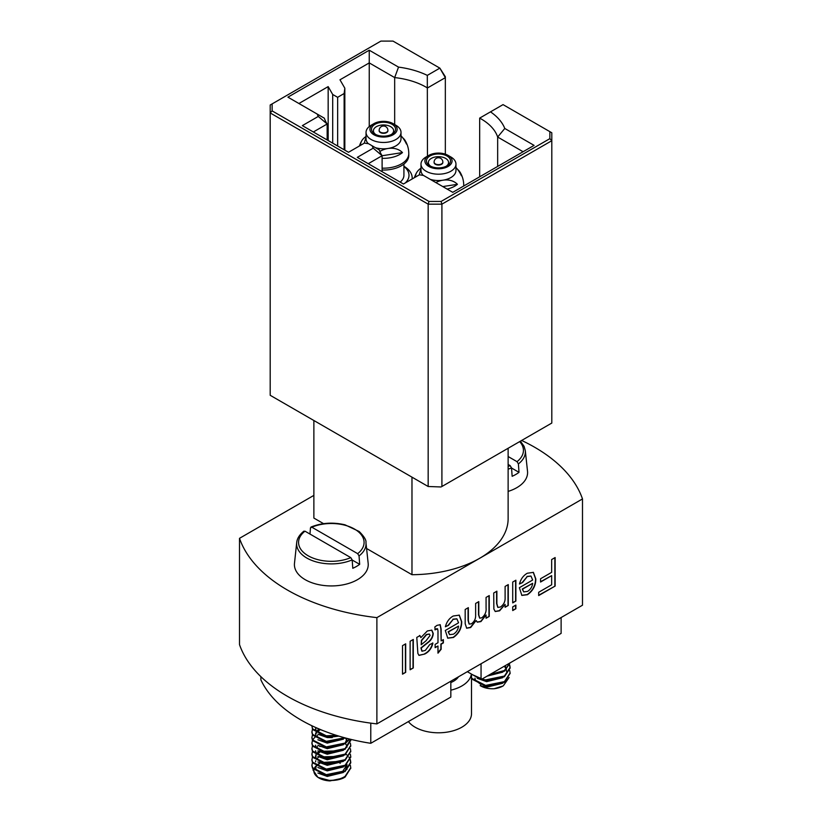 <?xml version="1.0" encoding="UTF-8"?>
<svg xmlns="http://www.w3.org/2000/svg" width="822" height="822" viewBox="0 0 822 822"><rect width="100%" height="100%" fill="white"/><g stroke="black" fill="none" stroke-linecap="round" stroke-linejoin="round"><path stroke-width="1.23" d="M316.316 727.778L321.731 730.08M311.908 725.754L312.555 729.484L326.293 736.491L337.657 735.741M311.898 726.114L312.555 728.795L326.293 735.803L336.373 735.33M312.442 729.248L311.898 732.361L312.555 735.043L326.293 742.05L345.425 737.981L346.452 739.656M311.898 731.662L312.555 734.344L326.293 741.352L344.665 737.776M312.442 734.796L311.898 737.909L312.555 740.591L326.293 747.599L345.065 743.766L349.699 739.081M311.898 737.221L312.555 739.903L326.293 746.9L345.065 743.078L349.34 738.988M312.442 740.345L311.898 743.468L312.555 746.14L326.293 753.147L345.065 749.325L350.747 740.345M311.898 742.769L312.555 745.451L326.293 752.459L345.065 748.626L350.727 739.338M317.59 735.546L316.182 736.358M315.74 736.656L314.97 737.231M314.569 737.581L312.617 740.006M312.442 745.903L311.898 749.017L312.555 751.698L326.293 758.706L345.065 754.873L350.747 745.893M311.898 748.318L312.555 751L326.293 758.007L345.065 754.175L350.747 745.544L350.357 743.119M312.442 751.452L311.898 754.565L312.555 757.247L326.293 764.255L345.065 760.422L350.747 751.442M311.898 753.877L312.555 756.559L326.293 763.556L345.065 759.734L350.747 751.103L350.357 748.678M317.59 746.643L316.182 747.455M312.442 757L311.898 760.124L312.555 762.795L326.293 769.803L345.065 765.981L350.747 757M311.898 759.425L312.555 762.107L326.293 769.115L345.065 765.282L350.747 756.651L350.357 754.226M312.442 762.559L311.898 765.672L312.555 768.354L326.293 775.362L345.065 771.529L350.747 762.898L350.234 760.124M338.592 751.452L336.352 750.918L321.669 751.318M311.898 764.974L312.555 767.656L326.293 774.663L345.065 770.831L350.747 762.2L350.357 759.775M350.234 759.436L348.867 757.011M347.069 755.089L346 754.236M319.696 762.734L312.915 769.813L317.919 777.365L329.324 780.407A19.43 11.22 0 0 0 343.319 778.074L345.065 777.078L350.747 768.097M338.592 757L336.352 756.466L321.669 756.867M329.324 780.407C335.499 780.386 340.75 779.051 345.065 776.389L350.747 767.758L350.357 765.333M320.364 762.97A17.488 10.09 0 0 0 316.131 765.837M315.74 766.258A17.488 10.09 0 0 0 313.963 769.618M313.87 770.214A17.488 10.09 0 0 0 318.443 777.663M317.919 777.365L318.957 777.972A17.488 10.09 0 0 0 329.992 780.9L343.319 778.074M340.287 763.248L339.609 762.939M338.613 762.549L335.397 761.645L321.33 762.549M319.84 763.248L316.511 766.032M316.182 766.556L315.576 768.796M317.888 773.07L327.248 776.43L343.421 772.475M345.24 770.717L347.069 766.022M317.888 767.512L327.248 770.872L343.421 766.916M319.84 752.151L317.066 754.236M316.182 755.459L315.638 757M317.888 761.963L327.248 765.323L343.421 761.367M320.375 746.325L319.84 746.602M317.888 756.415L327.248 759.775L343.421 755.819M317.888 750.856L327.248 754.216L343.421 750.26M317.888 745.307L327.248 748.667L343.421 744.711M345.24 742.965L347.069 738.413M319.84 729.946L317.066 732.032M316.182 733.245L315.576 735.485M317.888 739.759L327.248 743.119L343.421 739.163M316.172 727.717L315.638 729.237M315.576 729.936L316.562 732.792M317.888 734.2L327.248 737.56L338.828 736.101M317.888 728.652L326.457 731.919M481.055 663.765L481.055 679.63L471.386 674.04A33.024 19.07 180 0 1 450.836 690.172M260.882 676.65L260.882 679.845A155.42 89.732 0 0 0 370.773 743.304L450.836 697.077L450.836 681.212M481.055 679.63L561.118 633.402L561.118 617.538M471.499 674.112L471.499 713.732A33.024 19.07 180 0 1 471.458 714.719A33.024 19.07 180 0 1 444.589 732.464A33.024 19.07 180 0 1 408.38 721.582M458.512 676.783A21.372 12.34 180 0 1 450.836 682.548M467.574 671.553A29.14 16.82 0 0 1 467.595 671.851L471.386 674.04M370.773 723.144L370.773 743.304M376.887 723.905L582.49 605.208L582.49 498.933L376.887 617.63L376.887 723.905A174.85 100.942 180 0 1 239.51 644.602L239.51 538.318L313.87 495.389M555.138 586.065L538.677 595.57L538.677 592.282L551.654 584.781L551.654 575.647L540.568 582.038L540.568 578.75L551.654 572.348L551.654 559.556L555.138 557.542L555.138 586.065L538.677 595.251M508.273 605.444L505.109 607.273L505.109 604.365L499.612 610.808L495.255 611.517L493.878 609.081L493.714 593.011L496.878 591.182L496.878 603.625L497.875 607.386L500.495 607.006C503.804 604.612 505.335 601.478 505.109 597.604L505.109 586.425L508.273 584.596L508.273 605.444L505.109 606.955M515.877 601.057L512.712 602.886L512.712 582.038L515.877 580.209L515.877 601.057L512.712 602.567M515.877 608.732L512.712 610.561L512.712 606.903L515.877 605.074L515.877 608.732L512.712 610.243M448.473 625.347L445.37 626.775C446.675 621.812 449.295 618.226 453.22 616.017L459.303 615.144L461.728 621.72C461.717 628.337 458.933 633.587 453.395 637.492L447.754 638.191L445.288 630.474L458.563 622.809L456.929 618.894L453.179 619.336L448.473 625.347L445.442 626.456M405.688 672.345L402.523 674.174L402.523 645.66L405.688 643.832L405.688 672.345L402.523 673.855M413.291 667.957L410.127 669.786L410.127 641.273L413.291 639.444L413.291 667.957L410.127 669.468M420.885 637.615L427.327 630.967L431.817 630.155L433.235 633.454C433.05 636.639 431.653 639.413 429.043 641.787L421.224 648.024L422.025 651.209L425.313 650.418L429.752 644.561L432.917 643.102C431.704 648.25 428.981 651.897 424.738 654.035L419.015 655.381L417.874 653.428L416.775 637.43L419.939 635.601L420.885 637.615L419.662 635.447M435.136 629.847L434.817 626.96L437.047 625.357L440.212 624.71L441.147 629.21L441.147 640.903L443.366 639.629L443.366 642.917L441.147 644.191L441.147 649.267L437.982 653.171L437.982 646.02L435.136 647.664L435.136 644.376L437.982 642.732L437.982 630.906L437.561 628.789L435.136 629.847M489.244 616.428L486.069 618.257L486.069 615.01L480.921 621.596L477.305 622.151L476.123 620.507L470.646 627.535L466.67 628.203L465.18 623.723L465.18 609.482L468.345 607.653L468.345 620.548L469.187 624.083L471.407 623.806C474.345 621.648 475.753 618.832 475.63 615.339L475.63 603.451L478.794 601.622L478.794 614.918L479.75 618.165L481.826 617.784C485.052 615.144 486.47 611.897 486.069 608.033L486.069 597.419L489.244 595.59L489.244 616.428L486.069 617.938M522.556 582.572L519.463 584C520.768 579.037 523.388 575.451 527.313 573.242L533.396 572.369L535.821 578.935C535.81 585.552 533.026 590.812 527.477 594.717L521.847 595.405L519.37 587.699L532.656 580.034L531.012 576.119L527.262 576.561L522.556 582.572L519.535 583.682M303.606 531.824L304.983 531.176L350.788 557.624L352.176 559.864A34.688 20.026 180 0 1 314.877 561.498A34.688 20.026 180 0 1 296.701 542.623L294.482 563.306A36.908 21.31 0 0 0 316.151 584.052A36.908 21.31 0 0 0 357.426 579.695A36.908 21.31 0 0 0 368.164 563.306L365.944 542.623A34.688 20.026 180 0 1 359.05 555.908L357.662 553.658L311.857 527.21L310.469 527.858L309.976 534.053M508.13 448.267L508.13 519.185A97.14 56.081 180 0 1 479.688 558.282A97.14 56.081 180 0 1 411.976 574.701L411.976 477.15M313.87 420.504L313.87 518.066L323.58 523.665M366.571 548.49L411.976 574.701M376.887 617.63A174.85 100.942 180 0 1 239.51 538.318M359.05 555.908L359.666 564.334A35.552 20.529 180 0 1 356.46 566.45A35.552 20.529 180 0 1 352.792 568.29L352.176 559.864M357.662 553.658A32.757 18.906 0 0 0 354.488 529.049A32.757 18.906 0 0 0 311.857 527.21L310.469 527.858M359.666 564.334L352.186 560.018M441.106 486.963L428.17 486.501L441.106 486.963M428.17 486.501L428.17 204.154L270.191 112.943L270.191 395.29L428.17 486.501M441.106 201.441L441.907 204.154L441.907 486.501L551.809 423.053L551.809 140.706L441.907 204.154L428.17 204.154L428.981 201.441L441.106 201.441L549.867 138.651L549.867 131.654L503.043 104.62L490.498 111.854A68 39.261 180 0 1 504.79 128.468L534.084 145.381L452.758 192.338L423.474 175.425A68 39.261 180 0 1 419.374 174.809L403.448 184.005L357.293 157.362L373.219 148.166A68 39.261 180 0 1 372.15 145.792L368.523 143.696A68 39.261 180 0 1 364.423 143.09L348.497 152.286L302.342 125.632L318.268 116.436A68 39.261 180 0 1 317.21 114.073L287.916 97.16L369.242 50.214L398.526 67.116A68 39.261 180 0 1 427.306 75.377L439.852 68.134L393.019 41.1L380.894 41.1L272.133 103.891L272.133 110.898L428.981 201.441M272.133 110.898L270.191 112.943L270.191 105.011L272.133 103.891M445.339 154.156L445.339 77.648L439.852 68.134L445.339 76.723L445.339 77.648L427.461 87.975A60.222 34.771 0 0 0 394.673 77.587L369.242 62.904L339.979 79.796L344.829 88.19L344.829 150.159M549.867 131.654L551.809 132.774L551.809 140.706L549.867 138.651M523.09 151.731L497.659 137.038A60.222 34.771 0 0 0 479.668 118.111L490.498 111.854M479.668 118.111L479.668 176.802M504.79 128.468L497.659 137.038L497.659 166.414M394.673 124.533L394.673 77.587L398.526 67.116M369.242 126.557L369.242 50.214M317.21 114.073L324.341 118.193A60.222 34.771 0 0 0 327.156 123.999L327.156 139.966M372.15 145.792L379.291 149.912A60.222 34.771 0 0 0 382.107 155.718L382.107 171.685M427.461 156.18L427.306 75.377M344.13 149.758L344.13 93.513L337.647 97.325L337.647 146.018M332.694 143.162L332.694 94.468L328.163 86.618L298.91 103.51M328.163 140.541L328.163 86.618M373.219 148.166L382.107 155.718L368.277 163.701M318.268 116.436L327.156 123.999L313.326 131.982M332.694 94.468L337.647 97.325M344.13 93.513L344.829 88.19M521.651 440.458A174.85 100.942 180 0 1 582.49 498.933M508.13 491.402A36.908 21.31 0 0 0 516.771 487.693A36.908 21.31 0 0 0 527.519 471.304L525.299 450.62A34.688 20.026 180 0 1 518.394 463.906L517.017 461.656L508.13 456.529M518.394 463.906L519.011 472.331A35.552 20.529 180 0 1 515.815 474.448A35.552 20.529 180 0 1 512.147 476.298L511.531 467.872A34.688 20.026 180 0 1 508.13 469.167M508.13 464.461L510.143 465.622L511.531 467.872M519.011 472.331L511.541 468.016M403.921 164.061L403.921 175.292A20.396 11.775 180 0 1 400.16 182.114M403.921 166.476A25.482 14.714 180 0 1 405.297 182.936M382.107 158.317A22.995 13.275 0 0 0 389.474 157.886A22.995 13.275 0 0 0 402.472 152.584A18.228 14.375 155.1 0 0 388.056 148.474A18.228 14.375 155.1 0 0 379.856 151.454M373.907 123.649A13.604 7.85 0 0 0 370.393 131.232A13.604 7.85 0 0 0 387.049 136.791A13.604 7.85 0 0 0 396.666 127.174A13.604 7.85 0 0 0 393.142 123.649A13.604 7.85 0 0 0 373.907 123.649L371.164 125.242A17.488 10.09 0 0 0 366.037 132.373L366.037 138.723A17.488 10.09 0 0 0 366.633 141.333A17.488 10.09 0 0 0 368.287 143.665M375.356 147.641A17.488 10.09 0 0 0 388.056 148.474A17.488 10.09 0 0 0 401.013 138.723L401.013 132.373A17.488 10.09 0 0 0 400.417 129.763A17.488 10.09 0 0 0 395.885 125.242L393.142 123.649M364.28 143.172A18.228 3.853 -81.2 0 1 366.037 137.51M366.037 136.442A22.995 13.275 0 0 0 361.752 140.798A22.995 13.275 0 0 0 360.539 145.33M366.037 132.373A17.488 10.09 0 0 0 366.633 134.993A17.488 10.09 0 0 0 385.806 142.381A17.488 10.09 0 0 0 401.013 132.373M395.156 127.4A12.042 6.956 0 0 0 380.411 122.488A12.042 6.956 0 0 0 371.893 131.006A12.042 6.956 0 0 0 375.007 134.12A12.042 6.956 0 0 0 392.043 134.12A12.042 6.956 0 0 0 395.156 127.4M391.293 134.52A10.1 5.836 0 0 0 393.286 129.28A10.1 5.836 0 0 0 380.915 125.16A10.1 5.836 0 0 0 373.763 132.301A10.1 5.836 0 0 0 375.757 134.52M379.168 130.595A4.367 2.528 0 0 0 379.158 130.79A4.367 2.528 0 0 0 379.63 131.931A4.367 2.528 0 0 0 384.542 133.246A4.367 2.528 0 0 0 387.902 130.79A4.367 2.528 0 0 0 387.881 130.595M382.107 155.738L402.472 152.584M401.013 135.764A18.228 10.522 60 0 1 406.448 144.025A22.995 13.275 0 0 0 405.297 140.798A22.995 13.275 0 0 0 402.646 137.695M382.107 170.02A25.256 14.58 0 0 0 408.781 155.471L408.781 153.601A25.256 25.256 0 0 0 405.297 140.798M412.12 179.001A28.657 16.543 0 0 0 412.182 177.881A28.657 16.543 0 0 0 403.921 166.26M420.987 168.171A22.995 13.275 0 0 0 416.703 172.517A22.995 13.275 0 0 0 416.271 173.35A22.995 13.275 0 0 0 415.49 177.049M455.963 167.493A18.228 10.522 60 0 1 461.389 175.744A22.995 13.275 0 0 0 460.248 172.517A22.995 13.275 0 0 0 457.597 169.424M430.307 179.371A17.488 10.09 0 0 0 433.944 180.193A17.488 10.09 0 0 0 442.996 180.193A17.488 10.09 0 0 0 455.367 173.062A17.488 10.09 0 0 0 455.963 170.442L455.963 164.102A17.488 10.09 0 0 0 450.836 156.961L448.093 155.379A13.604 7.85 0 0 0 441.989 153.344A13.604 7.85 0 0 0 428.858 155.379A13.604 7.85 0 0 0 434.951 168.51A13.604 7.85 0 0 0 450.251 164.852A13.604 7.85 0 0 0 448.093 155.379M428.858 155.379L426.115 156.961A17.488 10.09 0 0 0 420.987 164.102A17.488 10.09 0 0 0 433.944 173.853A17.488 10.09 0 0 0 455.963 164.102M435.352 167.647A12.042 6.956 0 0 0 446.993 165.849A12.042 6.956 0 0 0 441.589 154.207A12.042 6.956 0 0 0 428.046 157.454A12.042 6.956 0 0 0 429.957 165.849A12.042 6.956 0 0 0 435.352 167.647M446.243 166.239A10.1 5.836 0 0 0 441.085 156.879A10.1 5.836 0 0 0 429.968 159.365A10.1 5.836 0 0 0 430.707 166.239M434.119 162.314A4.367 2.528 0 0 0 434.098 162.509A4.367 2.528 0 0 0 438.249 165.037A4.367 2.528 0 0 0 442.842 162.509A4.367 2.528 0 0 0 442.832 162.314M420.987 164.102L420.987 170.442A17.488 10.09 0 0 0 423.238 175.394M419.23 174.891A18.228 3.853 -81.2 0 1 420.987 169.24M447.137 189.081A22.995 13.275 0 0 0 457.422 184.313A18.228 14.375 155.1 0 0 442.996 180.193A18.228 14.375 155.1 0 0 435.865 182.576M442.781 186.573L457.422 184.313M494.156 688.723A17.488 10.09 0 0 0 503.043 685.969L494.156 688.723C488.617 688.97 483.942 687.932 480.151 685.599L486.603 687.202L502.766 683.246M477.243 678.294L486.603 681.654L502.766 677.698M506.424 671.245L506.27 669.838M506.116 669.272L505.797 668.471M505.438 667.783L504.287 666.221M487.086 676.146L502.766 672.139M503.321 685.805L509.116 677.492M471.499 677.41L471.91 678.438L485.648 685.435L504.41 681.613L510.102 672.982L509.712 670.557M474.202 675.663L478.538 678.171M481.784 679.208L485.648 679.886L504.41 676.054L510.102 667.423L509.712 664.998M489.902 674.523L504.41 670.505L510.03 662.902M471.499 678.109L471.91 679.126L485.648 686.134L504.41 682.301L510.092 673.321M472.671 674.78L485.648 680.585L504.41 676.753L510.102 668.122L509.589 665.347M488.689 675.222L504.41 671.204L510.092 662.861M474.931 678.181L475.465 680.308L480.973 684.541M506.373 669.057L506.075 667.783M505.797 667.084L505.047 665.779M347.018 769.382L345.425 765.744M315.576 767.409L316.11 769.536L321.618 773.769M338.643 773.636L342.455 771.766L347.069 764.635M318.689 757.011L316.511 759.086M315.73 760.71L315.576 761.85M318.689 751.462L316.09 754.226M315.73 755.161L316.11 758.429L321.618 762.662M315.576 750.753L316.11 752.88L321.618 757.113M347.018 747.177L346.73 745.903M346.452 745.205L345.425 743.53M332.263 737.581L327.341 737.57M315.576 745.194L316.11 747.332L321.618 751.565M347.018 741.629L346.73 740.345M318.905 729.114L316.511 731.333M315.73 732.947L315.576 734.097M315.576 728.539L316.11 730.676L321.618 734.909M405.41 643.986L405.41 672.191M413.014 639.598L413.014 667.803M433.235 633.454L432.958 633.289C432.773 636.475 431.375 639.259 428.765 641.622L420.946 647.87L421.789 651.065M431.673 630.084L432.958 633.289M424.738 654.035L418.881 655.298M432.649 642.938C431.427 648.096 428.704 651.733 424.471 653.88M429.279 634.019L426.33 634.522L421.419 640.348L421.203 644.746L425.971 640.852L430.07 635.478L429.423 634.091L426.608 634.676L421.686 640.513L421.203 644.746M440.068 624.638L440.88 629.056L441.147 640.903M443.089 639.783L443.089 642.753L440.88 644.037L440.88 649.113L437.982 652.678M437.982 646.02L435.136 647.356M436.379 629.036L434.859 629.683M437.417 628.727L436.102 628.881M461.728 621.72L461.461 621.555C461.44 628.172 458.655 633.433 453.117 637.338L447.62 638.098M459.169 615.062L461.461 621.555M453.179 619.336L448.196 625.182M456.785 618.822L452.901 619.182M458.563 626.097L448.154 631.789L449.593 634.646L453.405 634.194C456.364 632.385 458.08 629.683 458.563 626.097L448.432 631.943L449.593 634.646M486.069 615.01L480.644 621.442L477.161 622.059M476.123 620.507L470.369 627.371L466.536 628.121M468.067 607.818L468.067 620.384L469.064 624.001M478.517 601.786L478.517 614.764L479.616 618.072M488.967 595.755L488.967 616.274M535.821 578.935L535.554 578.78C535.533 585.398 532.748 590.658 527.21 594.563L521.713 595.323M533.252 572.287L535.554 578.78M527.262 576.561L522.289 582.408M530.878 576.047L526.994 576.407M532.656 583.322L522.247 589.014L523.686 591.871L527.498 591.419C530.447 589.61 532.173 586.908 532.656 583.322L522.525 589.168L523.686 591.871M515.6 605.239L515.6 608.568M515.6 580.373L515.6 600.892M505.109 604.365L499.344 610.654L495.121 611.434M496.601 591.337L496.601 603.461L497.742 607.294M508.006 584.761L508.006 605.28M551.654 575.647L540.568 581.729M554.86 557.706L554.86 585.901M304.983 531.176A32.757 18.906 0 0 0 308.168 555.785A32.757 18.906 0 0 0 350.788 557.624M508.13 466.413A32.757 18.906 0 0 0 510.143 465.622M517.017 461.656A32.757 18.906 0 0 0 519.658 441.609M382.107 168.161A25.256 14.58 0 0 0 390.06 167.688A25.256 14.58 0 0 0 408.781 153.601M387.902 130.79L387.902 130.39A4.367 2.528 180 0 1 385.508 132.64A4.367 2.528 180 0 1 379.63 131.541A4.367 2.528 180 0 1 379.158 130.39L379.158 130.79M463.7 186.019A25.256 14.58 0 0 0 463.731 185.33A25.256 25.256 0 0 0 460.248 172.517M434.098 162.509L434.098 162.119A4.367 4.367 0 0 1 438.609 157.752A4.367 4.367 0 0 1 442.842 162.119A4.367 2.528 180 0 1 442.842 162.253A4.367 2.528 180 0 1 438.249 164.636A4.367 2.528 180 0 1 434.098 162.119A4.367 2.528 180 0 1 434.108 161.985M350.747 740.684L350.747 739.995M350.747 746.242L350.747 745.544M350.747 751.791L350.747 751.103M350.747 757.339L350.747 756.651M350.747 762.898L350.747 762.2M350.747 768.447L350.747 767.758M310.932 527.077C321.566 522.782 332.91 522.032 344.973 524.806L359.183 531.485C364.167 536.509 366.417 540.218 365.944 542.623M303.924 531.125C299.496 534.69 297.081 538.533 296.701 542.623M525.299 450.62L524.107 446.367L520.418 441.178M361.752 140.798A25.256 25.256 0 0 0 359.461 145.956M387.902 130.39A4.367 4.367 0 0 0 381.983 126.3A4.367 4.367 0 0 0 379.158 130.39M412.182 177.881L412.182 178.96M463.731 185.998L463.731 185.33M416.703 172.517A25.256 25.256 0 0 0 414.401 177.675M510.102 673.67L510.102 672.982M510.102 668.122L510.102 667.423M315.576 756.302L315.576 757.689"/></g></svg>
